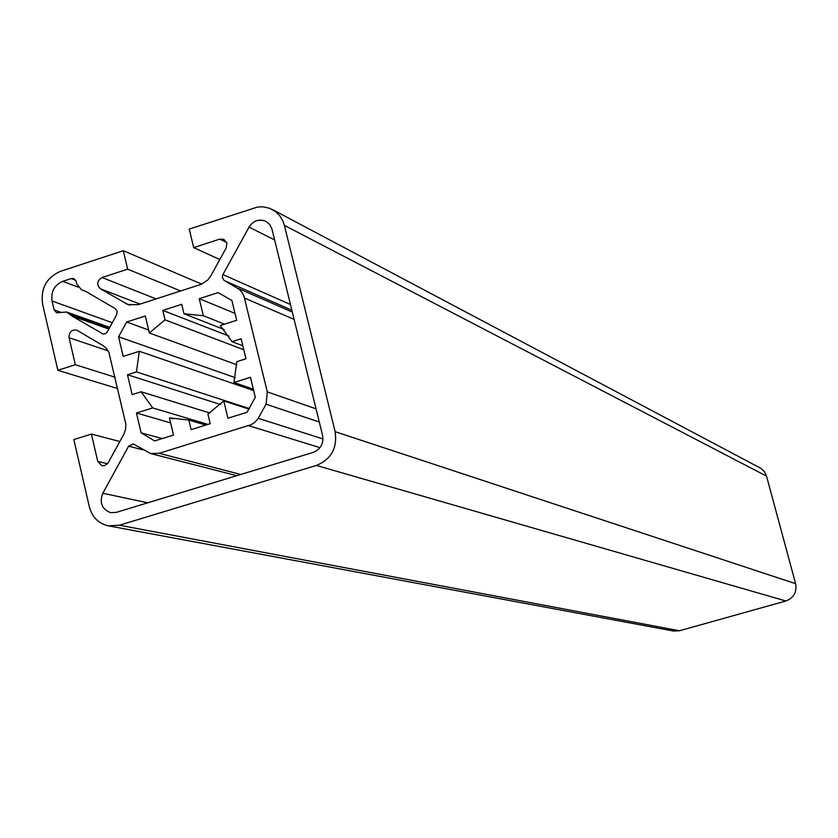 <?xml version="1.0" encoding="UTF-8"?>
<svg xmlns="http://www.w3.org/2000/svg" width="838" height="838" viewBox="0 0 838 838"><rect width="100%" height="100%" fill="white"/><g stroke="black" fill="none" stroke-linecap="round" stroke-linejoin="round"><path stroke-width="1.26" d="M117.226 311.296L116.524 315.015L107.117 332.194L105.389 333.681L103.242 334.069L71.785 315.947L66.579 312.019L56.617 312.804L54.124 309.924L52.061 300.999C50.814 291.603 54.397 285.046 62.808 281.317L71.261 278.562L73.817 278.604L76.206 281.442L76.845 284.218L81.663 289.906L85.35 291.153L115.351 308.698L117.226 311.296M193.693 247.619L189.241 229.078L257.601 207.028L263.111 206.818L269.752 208.327L275.859 211.836L279.934 216.005L282.94 221.096L284.386 225.37L335.127 431.675C337.494 447.984 331.272 459.234 316.439 465.446L119.425 525.216L108.374 525.845C98.517 523.541 92.18 517.214 89.352 506.854L73.838 439.573L91.405 434.084L97.732 461.371L101.88 465.708L104.509 465.666L108.008 463.1L124.003 433.906L125.564 429.171L125.868 424.217L108.835 352.149L106.206 348.252L103.42 345.843L76.656 330.088C71.481 329.596 68.957 332.152 69.083 337.745L75.336 364.719L57.864 370.302L42.591 304.079C40.517 288.45 46.478 277.525 60.493 271.313L123.291 250.709L127.648 269.155L102.027 277.514C96.915 280.824 96.391 284.595 100.434 288.817L127.805 304.508L138.092 304.718L201.403 284.26L207.845 279.934L210.799 275.922L226.218 247.912L226.878 243.177L223.851 239.354L219.745 239.113L193.693 247.619L219.818 259.529M136.447 371.894L139.338 351.279L123.176 356.422L118.577 336.792L126.674 322.002L145.341 315.999L149.363 333.011L165.013 319.833L162.771 310.395L181.699 304.309L183.962 313.758L203.341 315.737L199.255 298.674L218.163 292.598L231.885 300.486L236.672 320.284L220.226 325.521L231.99 341.642L241.135 338.741L245.974 358.779L236.819 361.66L233.938 382.495L250.457 377.32L255.286 397.296L247.021 412.286L227.926 418.204L223.788 400.931L207.929 414.129L210.212 423.693L191.106 429.622L188.833 420.058L169.433 417.869L173.497 435.079L154.663 440.914L141.098 432.817L136.458 413.008L152.694 407.928L141.119 391.775L132.142 394.604L127.481 374.743L136.447 371.894L249.41 408.619M253.673 390.592L139.338 351.279M152.694 407.928L207.981 424.395M209.856 413.019L141.119 391.775M188.833 420.058L205.75 425.086M172.89 418.885L169.433 417.869M223.788 400.931L249.085 409.143M253.327 389.188L233.938 382.495M242.842 345.801L231.99 341.642M183.962 313.758L224.165 329.523M224.511 324.149L203.341 315.737M57.864 370.302L117.781 388.602M75.336 364.719L115.131 377.236M91.405 434.084L119.865 441.5M272.235 209.458L761.155 468.484L764.518 471.815L766.529 476.12L795.618 583.688C797.022 592.131 793.775 597.892 785.855 600.993L679.482 630.752L673.427 631.024L108.374 525.845M127.648 269.155L180.662 290.975M123.291 250.709L201.738 284.124M313.255 452.384L116.314 512.374L110.71 512.667C101.901 509.295 99.272 502.821 102.823 493.257L128.633 446.162L133.336 443.972L150.589 453.536L159.136 453.306L251.075 424.719L254.752 422.321L257.79 419.063L266.096 404.209L267.291 391.891L244.036 296.411L242.119 292.567L239.343 289.393L223.851 280.238L222.311 277.137L222.908 274.581L249.054 227.119C253.443 220.572 259.047 218.634 265.876 221.316L269.773 224.563L272.015 229.256L322.588 435.519C323.761 443.658 320.65 449.283 313.255 452.384M149.363 333.011L236.882 364.781M243.795 349.771L165.013 319.833M126.674 322.002L148.661 330.036M118.577 336.792L235.31 377.676M162.771 310.395L229.004 336.069M199.255 298.674L235.007 313.381M136.458 413.008L170.617 422.886M141.098 432.817L162.216 438.578M127.481 374.743L220.551 404.534M69.083 337.745L108.112 350.829M97.732 461.371L107.547 463.718M119.425 525.216L679.482 630.752M316.439 465.446L785.855 600.993M335.127 431.675L795.618 583.688M284.386 225.37L766.529 476.12M219.745 239.113L226.627 242.392M125.595 303.45L130.141 305.189M100.434 288.817L140.04 304.089M102.027 277.514L156.098 298.904M102.823 493.257L147.708 502.81M249.054 227.119L274.623 239.93M222.908 274.581L290.472 304.54M224.689 280.761L291.854 310.196M238.023 288.356L292.315 312.061M244.528 298.087L294.117 319.404M267.291 391.891L316.041 408.829M266.096 404.209L319.268 422.006M258.303 418.33L322.986 438.923M248.656 425.673L319.99 447.66M159.136 453.306L240.768 474.465M128.633 446.162L142.544 449.755M54.124 309.924L60.765 312.27M69.816 314.281L109.024 328.182M71.785 315.947L108.636 328.988M101.733 333.576L103.116 334.058M82.952 290.262L85.434 291.205M71.261 278.562L75.745 280.28M62.808 281.317L78.144 287.141M52.061 300.999L111.904 322.567M150.589 453.536L236.766 475.68M66.579 312.019L109.464 327.26M81.663 289.906L86.052 291.572"/></g></svg>

